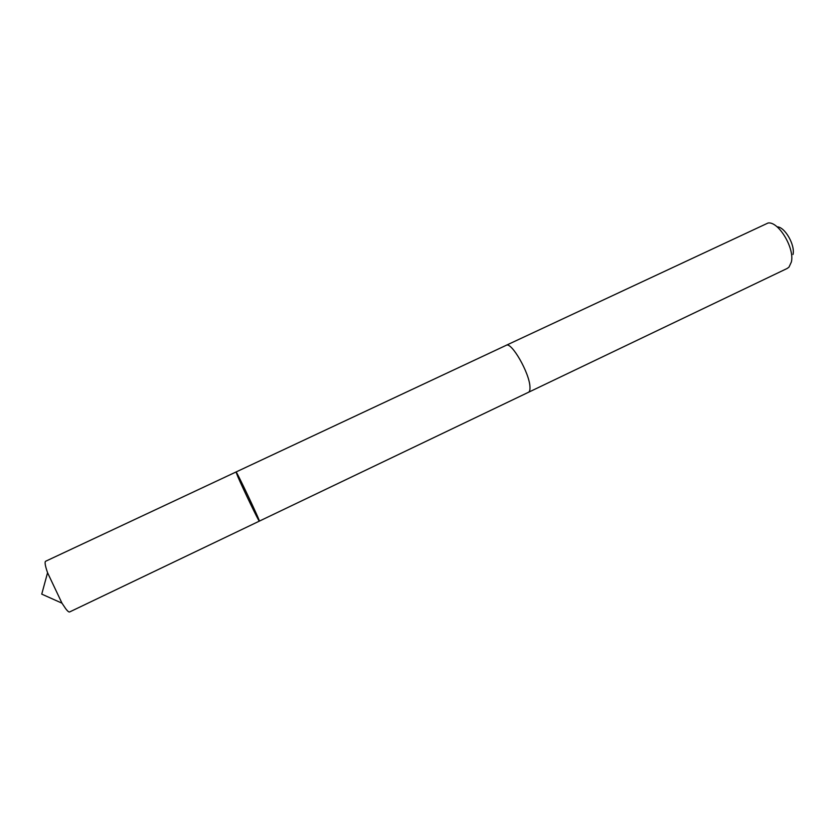 <?xml version="1.0" encoding="UTF-8"?>
<svg xmlns="http://www.w3.org/2000/svg" width="835" height="835" viewBox="0 0 835 835"><rect width="100%" height="100%" fill="white"/><g stroke="black" fill="none" stroke-linecap="round" stroke-linejoin="round"><path stroke-width="1.25" d="M259.33 521.134C260.781 522.188 236.148 470.199 236.044 471.984L237.808 476.608C243.173 489.164 259.184 522.313 259.33 521.134C260.781 522.188 236.148 470.199 236.044 471.984L45.612 561.266C44.537 561.986 45.184 565.817 47.564 572.737L61.978 603.173L65.746 608.778C67.625 611.199 68.919 612.253 69.629 611.951L528.294 392.377M506.031 345.398L506.187 345.314C511.344 341.348 529.63 373.182 529.954 386.929C530.131 389.914 529.63 391.709 528.451 392.304L787.175 268.463L789.002 267.116L791.361 262.013C794.837 248.339 778.575 221.223 768.096 222.997L506.187 345.314C511.344 341.338 529.63 373.182 529.964 386.929C530.131 389.924 529.63 391.719 528.451 392.314M777.114 226.859C784.723 226.65 795.369 245.114 793.01 254.508M47.564 572.737L41.75 594.123L61.978 603.173M506.187 345.325L236.044 471.984"/></g></svg>
